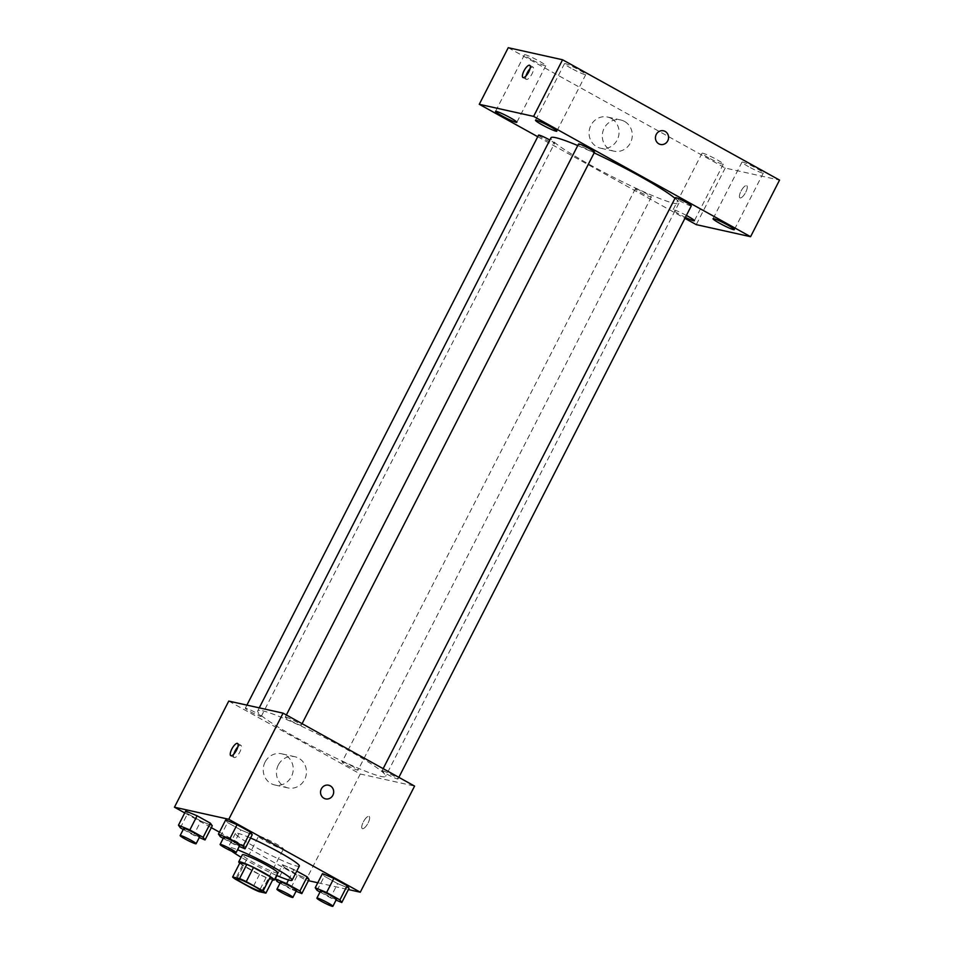 <?xml version="1.0" encoding="UTF-8"?>
<svg xmlns="http://www.w3.org/2000/svg" width="954" height="954" viewBox="0 0 954 954"><rect width="100%" height="100%" fill="white"/><g stroke="black" fill="none" stroke-linecap="round" stroke-linejoin="round"><path stroke-width="0.72" stroke-dasharray="4.77 3.58" d="M259.476 836.253A13.964 1.3 27.1 0 1 273.703 842.585A13.964 1.3 27.1 0 1 283.421 849A13.964 1.3 27.1 0 1 270.399 843.789A13.964 1.3 27.1 0 1 258.546 836.264A13.964 1.3 27.1 0 1 259.476 836.253M239.871 862.869A18.961 1.765 27.1 0 0 242.638 865.051L259.512 874.401A18.961 1.765 27.1 0 0 266.166 877.453L273.142 879.004M239.728 863.131A19.951 1.86 -152.9 0 0 255.66 872.588A19.951 1.86 -152.9 0 0 272.641 879.982M277.888 872.946A19.951 1.86 27.1 0 1 259.273 865.516A19.951 1.86 27.1 0 1 242.364 854.772M259.512 874.401L252.261 888.556M242.638 865.051L235.399 879.194M266.166 877.453L258.928 891.596M231.691 851.195A35.918 3.351 27.1 0 1 228.149 847.498A35.918 3.351 27.1 0 1 230.534 847.45A35.918 3.351 27.1 0 1 237.546 849.775M276.624 875.426A35.918 3.351 27.1 0 1 241.088 857.241M299.341 866.065A35.918 3.351 27.1 0 1 265.844 852.685A35.918 3.351 27.1 0 1 235.388 833.343A35.918 3.351 27.1 0 1 237.773 833.295A35.918 3.351 27.1 0 1 250.556 838.006M317.11 890.392L324.348 876.249L322.464 873.614L324.348 876.249L337.644 883.619L349.033 888.353L337.644 883.619L330.394 897.762L336.046 900.111M288.513 879.958L293.88 869.476L296.777 871.085L282.479 864.729L284.375 867.365L297.66 874.735L309.048 879.469L297.66 874.735L290.421 888.878L296.062 891.227M219.432 832.15L305.96 880.137L308.428 880.685M317.777 882.76L348.413 889.569M184.742 812.915L211.323 827.655M220.326 836.718L227.565 822.575L225.681 819.939L227.565 822.575L240.849 829.944L252.25 834.678L240.849 829.944L233.611 844.087L239.251 846.436M180.342 827.833L187.58 813.69L185.696 811.055L187.58 813.69L200.877 821.06L212.265 825.794L200.877 821.06L193.626 835.203L199.279 837.552M262.493 710.766A71.836 6.69 27.1 0 1 335.629 743.321A71.836 6.69 27.1 0 1 385.631 776.306A71.836 6.69 27.1 0 1 318.624 749.534A71.836 6.69 27.1 0 1 257.723 710.849A71.836 6.69 27.1 0 1 262.493 710.766M228.757 701.083L360.266 774.004L414.585 786.084M342.689 761.876A8.968 0.835 27.1 0 1 351.823 765.943A8.968 0.835 27.1 0 1 358.06 770.069A8.968 0.835 27.1 0 1 349.689 766.718A8.968 0.835 27.1 0 1 342.092 761.888A8.968 0.835 27.1 0 1 342.689 761.876M382.661 770.76A8.968 0.835 27.1 0 1 391.796 774.827A8.968 0.835 27.1 0 1 398.045 778.953A8.968 0.835 27.1 0 1 389.673 775.602A8.968 0.835 27.1 0 1 382.065 770.772A8.968 0.835 27.1 0 1 382.661 770.76M285.878 717.086A8.968 0.835 27.1 0 1 295.013 721.152A8.968 0.835 27.1 0 1 301.261 725.279A8.968 0.835 27.1 0 1 292.89 721.928A8.968 0.835 27.1 0 1 285.282 717.098A8.968 0.835 27.1 0 1 285.878 717.086M260.68 716.394A8.968 0.835 -152.9 0 0 261.277 716.382A8.968 0.835 -152.9 0 0 253.669 711.553A8.968 0.835 -152.9 0 0 245.297 708.214A8.968 0.835 -152.9 0 0 251.546 712.34A8.968 0.835 -152.9 0 0 260.68 716.394M360.266 774.004L305.96 880.137M265.069 762.091A15.968 14.966 102.5 0 0 274.752 784.963A15.968 14.966 102.5 0 0 292.83 772.633A15.968 14.966 102.5 0 0 281.68 753.803A15.968 14.966 102.5 0 0 265.069 762.091M362.532 828.692A6.988 2.349 -61 0 0 367.922 823.326A6.988 2.349 -61 0 0 369.091 816.385A6.988 2.349 -61 0 0 363.653 821.358A6.988 2.349 -61 0 0 362.317 828.609A6.988 2.349 -61 0 0 362.532 828.692A6.988 2.349 -61 0 0 367.91 823.326A6.988 2.349 -61 0 0 369.079 816.385A6.988 2.349 -61 0 0 363.641 821.358A6.988 2.349 -61 0 0 362.305 828.597A6.988 2.349 -61 0 0 362.532 828.68M237.856 746.887A6.988 2.349 119 0 1 240.682 745.217A6.988 2.349 119 0 1 240.897 745.301A6.988 2.349 119 0 1 239.561 752.539A6.988 2.349 119 0 1 234.124 757.512A6.988 2.349 119 0 1 233.861 754.089M278.306 765.036A15.968 14.966 102.5 0 0 287.989 787.909A15.968 14.966 102.5 0 0 306.055 775.566A15.968 14.966 102.5 0 0 294.917 756.737A15.968 14.966 102.5 0 0 278.306 765.036M325.588 798.892L325.6 798.892A6.988 6.547 -77.5 0 1 321.355 788.875A6.988 6.547 -77.5 0 1 328.629 785.249L328.629 785.249M577.754 145.568A71.836 6.69 27.1 0 1 594.163 152.89M675.015 198.313A71.836 6.69 27.1 0 1 678.89 203.226A71.836 6.69 27.1 0 1 611.884 176.454A71.836 6.69 27.1 0 1 550.983 137.781M538.557 135.134A8.968 0.835 -152.9 0 0 544.806 139.26A8.968 0.835 -152.9 0 0 553.94 143.327A8.968 0.835 -152.9 0 0 554.536 143.315A8.968 0.835 -152.9 0 0 549.826 140.023M691.304 205.873A8.968 0.835 27.1 0 1 682.933 202.522A8.968 0.835 27.1 0 1 675.325 197.693M594.521 152.199A8.968 0.835 27.1 0 1 586.15 148.848A8.968 0.835 27.1 0 1 578.541 144.018M635.948 188.797A8.968 0.835 27.1 0 1 645.071 192.863A8.968 0.835 27.1 0 1 651.32 196.989A8.968 0.835 27.1 0 1 642.948 193.638A8.968 0.835 27.1 0 1 635.352 188.809A8.968 0.835 27.1 0 1 635.948 188.797M537.746 136.72L684.924 218.347M686.403 215.437A11.973 1.121 -152.9 0 0 673.846 209.82A11.973 1.121 -152.9 0 0 673.047 209.832A11.973 1.121 -152.9 0 0 685.413 217.381M508.243 47.7L725.219 168.035L779.549 180.103M725.219 168.035L696.265 224.631M740.161 197.943A6.988 2.349 -61 0 0 745.551 192.589A6.988 2.349 -61 0 0 746.72 185.648A6.988 2.349 -61 0 0 741.282 190.621A6.988 2.349 -61 0 0 739.946 197.86A6.988 2.349 -61 0 0 740.161 197.943A6.988 2.349 -61 0 0 745.551 192.589A6.988 2.349 -61 0 0 746.72 185.648A6.988 2.349 -61 0 0 741.282 190.621A6.988 2.349 -61 0 0 739.946 197.86A6.988 2.349 -61 0 0 740.161 197.943M611.299 118.475A15.968 14.966 102.5 0 0 607.531 117.044A15.968 14.966 102.5 0 0 589.453 129.386A15.968 14.966 102.5 0 0 600.603 148.216A15.968 14.966 102.5 0 0 618.073 137.948A15.968 14.966 102.5 0 0 611.299 118.475M708.595 157.78A11.973 1.121 27.1 0 1 702.013 153.236A11.973 1.121 27.1 0 1 702.812 153.212A11.973 1.121 27.1 0 1 714.999 158.638A11.973 1.121 27.1 0 1 723.323 164.136A11.973 1.121 27.1 0 1 708.595 157.78M531.068 59.327A11.973 1.121 27.1 0 1 524.485 54.783A11.973 1.121 27.1 0 1 525.284 54.76A11.973 1.121 27.1 0 1 537.472 60.185A11.973 1.121 27.1 0 1 545.795 65.683A11.973 1.121 27.1 0 1 531.068 59.327M571.052 68.211A11.973 1.121 27.1 0 1 564.47 63.668A11.973 1.121 27.1 0 1 565.257 63.644A11.973 1.121 27.1 0 1 577.444 69.07A11.973 1.121 27.1 0 1 585.78 74.567A11.973 1.121 27.1 0 1 571.052 68.211M748.58 166.664A11.973 1.121 27.1 0 1 741.997 162.12A11.973 1.121 27.1 0 1 742.784 162.097A11.973 1.121 27.1 0 1 754.972 167.522A11.973 1.121 27.1 0 1 763.307 173.032A11.973 1.121 27.1 0 1 748.58 166.664M624.536 121.42A15.968 14.966 102.5 0 0 620.756 119.989A15.968 14.966 102.5 0 0 602.689 132.32A15.968 14.966 102.5 0 0 613.827 151.149A15.968 14.966 102.5 0 0 631.298 140.882A15.968 14.966 102.5 0 0 624.536 121.42M660.49 144.448L660.49 144.448A6.988 6.547 -77.5 0 1 655.613 136.207A6.988 6.547 -77.5 0 1 663.519 130.805L663.519 130.805M530.007 68.736A6.988 2.349 119 0 1 532.833 67.066A6.988 2.349 119 0 1 533.059 67.15A6.988 2.349 119 0 1 531.724 74.4A6.988 2.349 119 0 1 526.286 79.373A6.988 2.349 119 0 1 526.012 75.95M183.263 829.455L193.626 835.203M199.732 836.67A8.968 0.835 27.1 0 1 191.36 833.319A8.968 0.835 27.1 0 1 183.752 828.489M187.58 813.69L200.877 821.06M280.047 883.13L290.421 888.878M296.515 890.344A8.968 0.835 27.1 0 1 288.144 886.993A8.968 0.835 27.1 0 1 280.536 882.164M293.88 869.476L282.479 864.729L276.934 875.557M282.479 864.729L284.375 867.365L277.125 881.508M284.375 867.365L297.66 874.735M223.248 838.339L233.611 844.087M239.704 845.554A8.968 0.835 27.1 0 1 231.345 842.203A8.968 0.835 27.1 0 1 223.737 837.374M227.565 822.575L240.849 829.944M320.031 892.014L330.394 897.762M336.5 899.228A8.968 0.835 27.1 0 1 328.128 895.878A8.968 0.835 27.1 0 1 320.52 891.048M324.348 876.249L337.644 883.619M261.694 891.441L283.421 849M236.83 878.717L258.546 836.264M235.388 833.343L228.149 847.498M240.897 745.301L237.582 743.464M234.124 757.512L230.808 755.675M294.917 756.737L281.68 753.803M287.989 787.909L274.752 784.963M259.25 707.856L257.723 710.849M678.89 203.226L385.631 776.306M261.277 716.382L554.536 143.315M245.297 708.214L246.895 705.113M383.15 768.65L382.065 770.772M398.855 777.355L398.045 778.953M286.367 714.975L285.282 717.098M302.072 723.681L301.261 725.279M635.352 188.809L342.092 761.888M651.32 196.989L358.06 770.069M741.997 162.12L713.032 218.716M763.307 173.032L734.341 229.628M564.47 63.668L535.504 120.264M585.78 74.567L556.814 131.175M524.485 54.783L495.52 111.379M545.795 65.683L516.841 122.291M702.013 153.236L673.047 209.832M723.323 164.136L694.369 220.744M620.756 119.989L607.531 117.044M613.827 151.149L600.603 148.216M533.059 67.15L529.744 65.313M526.286 79.373L522.971 77.536"/><path stroke-width="1.43" d="M237.761 878.706A13.964 1.3 27.1 0 1 251.975 885.026A13.964 1.3 27.1 0 1 261.694 891.441A13.964 1.3 27.1 0 1 248.672 886.242A13.964 1.3 27.1 0 1 236.83 878.717A13.964 1.3 27.1 0 1 237.761 878.706M235.399 879.194L252.261 888.556A18.961 1.765 27.1 0 0 258.928 891.596L265.892 893.147A18.961 1.765 27.1 0 0 263.125 890.964L246.263 881.615A18.961 1.765 27.1 0 0 239.597 878.562L232.633 877.012A18.961 1.765 27.1 0 0 235.399 879.194M263.125 890.964L270.376 876.821L253.502 867.46L246.263 881.615M239.597 878.562L246.836 864.419L239.871 862.869L232.633 877.012M246.836 864.419A18.961 1.765 27.1 0 1 253.502 867.46M270.376 876.821A18.961 1.765 27.1 0 1 273.142 879.004L265.892 893.147M272.641 879.982A19.951 1.86 -152.9 0 0 274.275 880.017A19.951 1.86 -152.9 0 0 263.292 872.445A19.951 1.86 -152.9 0 0 238.738 861.844A19.951 1.86 -152.9 0 0 239.728 863.131M238.738 861.844L242.364 854.772A19.951 1.86 27.1 0 1 243.687 854.736A19.951 1.86 27.1 0 1 266.917 865.361A19.951 1.86 27.1 0 1 277.888 872.946L274.275 880.017M237.546 849.775A35.918 3.351 27.1 0 1 273.118 867.007A35.918 3.351 27.1 0 1 292.103 880.22A35.918 3.351 27.1 0 1 276.624 875.426M241.088 857.241A35.918 3.351 27.1 0 1 231.691 851.195M250.556 838.006A35.918 3.351 27.1 0 1 283.624 854.701A35.918 3.351 27.1 0 1 299.341 866.065L292.103 880.22M336.046 900.111L341.794 902.508L349.033 888.353L347.149 885.729L333.864 878.36L322.464 873.614L315.225 887.769L317.11 890.392L320.031 892.014M296.062 891.227L301.81 893.624L309.048 879.469L307.164 876.845L296.777 871.085L307.164 876.845L299.926 890.988L286.641 883.619L275.241 878.884L277.125 881.508L280.047 883.13M308.428 880.685L317.777 882.76M348.413 889.569L360.278 892.205L228.781 819.283L174.451 807.203L184.742 812.915M211.323 827.655L219.432 832.15M239.251 846.436L245.011 848.833L252.25 834.678L250.365 832.055L237.069 824.685L225.681 819.939L218.442 834.094L220.326 836.718L223.248 838.339M199.279 837.552L205.027 839.949L212.265 825.794L210.381 823.171L197.096 815.801L185.696 811.055L178.458 825.21L180.342 827.833L183.263 829.455M360.278 892.205L414.585 786.084L283.088 713.151L228.781 819.283M321.355 788.875A6.988 6.547 -77.5 0 1 333.506 793.489A6.988 6.547 -77.5 0 1 325.6 798.892A6.988 6.547 -77.5 0 1 321.355 788.875M283.088 713.151L228.757 701.083L174.451 807.203M237.367 743.381A6.988 2.349 119 0 1 237.582 743.464A6.988 2.349 119 0 1 236.246 750.703A6.988 2.349 119 0 1 230.808 755.675A6.988 2.349 119 0 1 231.977 748.735A6.988 2.349 119 0 1 237.367 743.381M233.861 754.089A6.988 2.349 119 0 1 237.856 746.887M328.629 785.249A6.988 6.547 -77.5 0 1 333.495 793.489A6.988 6.547 -77.5 0 1 325.588 798.892M259.25 707.856L550.983 137.781A71.836 6.69 27.1 0 1 555.753 137.686A71.836 6.69 27.1 0 1 577.754 145.568M594.163 152.89A71.836 6.69 27.1 0 1 675.015 198.313M549.826 140.023A8.968 0.835 -152.9 0 0 538.557 135.134L246.895 705.113M383.15 768.65L675.325 197.693A8.968 0.835 27.1 0 1 675.921 197.681A8.968 0.835 27.1 0 1 685.055 201.747A8.968 0.835 27.1 0 1 691.304 205.873L398.855 777.355M286.367 714.975L578.541 144.018A8.968 0.835 27.1 0 1 579.138 144.006A8.968 0.835 27.1 0 1 588.272 148.073A8.968 0.835 27.1 0 1 594.521 152.199L302.072 723.681M684.924 218.347L696.265 224.631L750.583 236.699L533.608 116.376L479.278 104.296L537.746 136.72M713.819 218.704A11.973 1.121 -152.9 0 0 713.032 218.716A11.973 1.121 -152.9 0 0 723.18 225.168A11.973 1.121 -152.9 0 0 734.341 229.628A11.973 1.121 -152.9 0 0 726.018 224.13A11.973 1.121 -152.9 0 0 713.819 218.704M536.291 120.252A11.973 1.121 -152.9 0 0 535.504 120.264A11.973 1.121 -152.9 0 0 545.652 126.715A11.973 1.121 -152.9 0 0 556.814 131.175A11.973 1.121 -152.9 0 0 548.49 125.678A11.973 1.121 -152.9 0 0 536.291 120.252M496.318 111.368A11.973 1.121 -152.9 0 0 495.52 111.379A11.973 1.121 -152.9 0 0 505.668 117.831A11.973 1.121 -152.9 0 0 516.841 122.291A11.973 1.121 -152.9 0 0 508.506 116.793A11.973 1.121 -152.9 0 0 496.318 111.368M685.413 217.381A11.973 1.121 -152.9 0 0 694.369 220.744A11.973 1.121 -152.9 0 0 686.403 215.437M533.608 116.376L562.574 59.768L779.549 180.103L750.583 236.699M562.574 59.768L508.243 47.7L479.278 104.296M529.53 65.23A6.988 2.349 119 0 1 529.744 65.313A6.988 2.349 119 0 1 528.409 72.564A6.988 2.349 119 0 1 522.971 77.536A6.988 2.349 119 0 1 524.14 70.584A6.988 2.349 119 0 1 529.53 65.23M663.519 130.805A6.988 6.547 -77.5 0 1 668.134 139.952A6.988 6.547 -77.5 0 1 655.613 136.207A6.988 6.547 -77.5 0 1 665.176 131.437A6.988 6.547 -77.5 0 1 660.49 144.448M526.012 75.95A6.988 2.349 119 0 1 530.007 68.736M205.027 839.949L203.142 837.314L189.846 829.944L178.458 825.21M180.139 835.561L183.752 828.489A8.968 0.835 27.1 0 1 184.349 828.477A8.968 0.835 27.1 0 1 193.483 832.544A8.968 0.835 27.1 0 1 199.732 836.67L196.107 843.741A8.968 0.835 27.1 0 1 187.735 840.391A8.968 0.835 27.1 0 1 180.139 835.561A8.968 0.835 27.1 0 1 180.735 835.549A8.968 0.835 27.1 0 1 189.858 839.615A8.968 0.835 27.1 0 1 196.107 843.741M212.265 825.794L210.381 823.171L203.142 837.314M210.381 823.171L197.096 815.801L189.846 829.944M197.096 815.801L185.696 811.055M301.81 893.624L299.926 890.988M276.922 889.235L280.536 882.164A8.968 0.835 27.1 0 1 281.132 882.152A8.968 0.835 27.1 0 1 290.266 886.218A8.968 0.835 27.1 0 1 296.515 890.344L292.89 897.416A8.968 0.835 27.1 0 1 284.53 894.077A8.968 0.835 27.1 0 1 276.922 889.235A8.968 0.835 27.1 0 1 277.519 889.223A8.968 0.835 27.1 0 1 286.653 893.29A8.968 0.835 27.1 0 1 292.89 897.416M309.048 879.469L307.164 876.845M288.513 879.958L286.641 883.619M276.934 875.557L275.241 878.884M245.011 848.833L243.115 846.198L229.831 838.84L218.442 834.094M220.112 844.445L223.737 837.374A8.968 0.835 27.1 0 1 224.333 837.362A8.968 0.835 27.1 0 1 233.468 841.428A8.968 0.835 27.1 0 1 239.704 845.554L236.091 852.626A8.968 0.835 27.1 0 1 227.72 849.287A8.968 0.835 27.1 0 1 220.112 844.445A8.968 0.835 27.1 0 1 220.708 844.433A8.968 0.835 27.1 0 1 229.842 848.5A8.968 0.835 27.1 0 1 236.091 852.626M252.25 834.678L250.365 832.055L243.115 846.198M250.365 832.055L237.069 824.685L229.831 838.84M237.069 824.685L225.681 819.939M341.794 902.508L339.91 899.872L326.614 892.515L315.225 887.769M316.895 898.131L320.52 891.048A8.968 0.835 27.1 0 1 321.116 891.036A8.968 0.835 27.1 0 1 330.251 895.102A8.968 0.835 27.1 0 1 336.5 899.228L332.874 906.3A8.968 0.835 27.1 0 1 324.503 902.961A8.968 0.835 27.1 0 1 316.895 898.131A8.968 0.835 27.1 0 1 317.503 898.119A8.968 0.835 27.1 0 1 326.626 902.174A8.968 0.835 27.1 0 1 332.874 906.3M349.033 888.353L347.149 885.729L339.91 899.872M347.149 885.729L333.864 878.36L326.614 892.515M333.864 878.36L322.464 873.614"/></g></svg>
